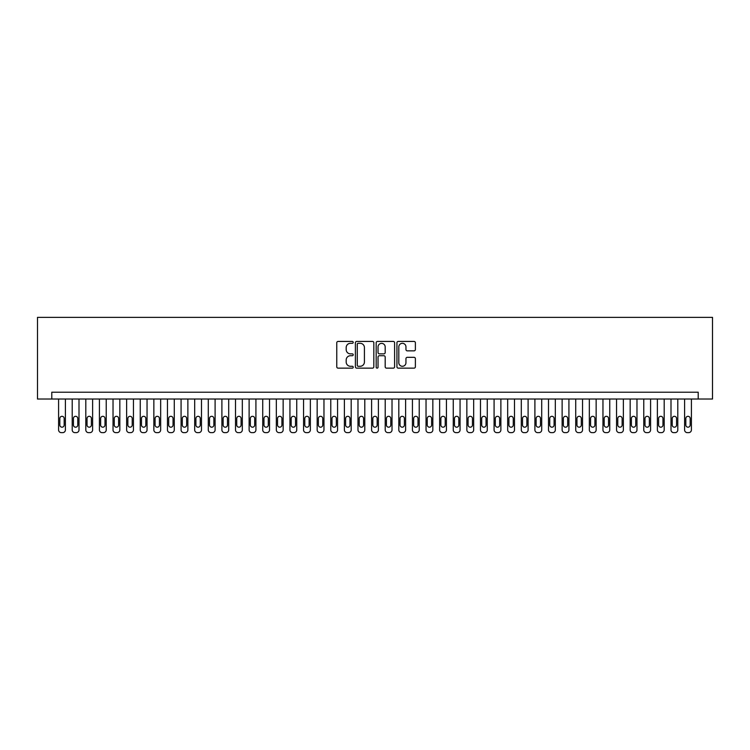 <?xml version="1.0" encoding="UTF-8"?>
<svg xmlns="http://www.w3.org/2000/svg" width="750" height="750" viewBox="0 0 750 750"><rect width="100%" height="100%" fill="white"/><g stroke="black" fill="none" stroke-linecap="round" stroke-linejoin="round"><path stroke-width="1.12" d="M353.222 342.366A0.938 0.938 0 0 0 352.294 341.428L338.1 341.428A1.331 1.331 0 0 0 336.759 342.769L336.759 366.816A1.331 1.331 0 0 0 338.1 368.147L352.294 368.147A0.938 0.938 0 0 0 353.222 367.209A0.938 0.938 0 0 0 352.294 366.281L350.456 366.281A4.275 4.275 0 0 1 346.181 362.006L346.181 360A4.275 4.275 0 0 1 350.456 355.725L352.294 355.725A0.938 0.938 0 0 0 353.222 354.788A0.938 0.938 0 0 0 352.294 353.859L350.456 353.859A4.275 4.275 0 0 1 346.181 349.584L346.181 347.578A4.275 4.275 0 0 1 350.456 343.303L352.294 343.303A0.938 0.938 0 0 0 353.222 342.366M414.037 350.85A1.331 1.331 0 0 0 415.378 349.519L415.378 342.769A1.331 1.331 0 0 0 414.037 341.428L398.278 341.428A1.331 1.331 0 0 0 396.938 342.769L396.938 366.816A1.331 1.331 0 0 0 398.278 368.147L414.037 368.147A1.331 1.331 0 0 0 415.378 366.816L415.378 358.669A1.331 1.331 0 0 0 414.037 357.328L407.297 357.328A1.331 1.331 0 0 0 405.956 358.669L405.956 362.709A3.572 3.572 0 0 1 402.384 366.281A3.572 3.572 0 0 1 398.812 362.709L398.812 346.875A3.572 3.572 0 0 1 402.384 343.303A3.572 3.572 0 0 1 405.956 346.875L405.956 349.519A1.331 1.331 0 0 0 407.297 350.85L414.037 350.85M698.212 399.019L712.5 399.019L712.5 317.362L37.5 317.362L37.5 399.019L698.212 399.019L698.212 392.213L51.788 392.213L51.788 399.019M373.828 342.769A1.331 1.331 0 0 0 372.497 341.428L356.737 341.428A1.331 1.331 0 0 0 355.397 342.769L355.397 366.816A1.331 1.331 0 0 0 356.737 368.147L372.497 368.147A1.331 1.331 0 0 0 373.828 366.816L373.828 342.769M377.503 341.428L393.263 341.428A1.331 1.331 0 0 1 394.603 342.769L394.603 366.816A1.331 1.331 0 0 1 393.263 368.147L386.522 368.147A1.331 1.331 0 0 1 385.181 366.816L385.181 357.066A1.331 1.331 0 0 0 383.85 355.725L379.378 355.725A1.331 1.331 0 0 0 378.038 357.066L378.038 367.209A0.938 0.938 0 0 1 377.1 368.147A0.938 0.938 0 0 1 376.172 367.209L376.172 342.769A1.331 1.331 0 0 1 377.503 341.428M358.2 343.303A0.938 0.938 0 0 0 357.272 344.241L357.272 365.344A0.938 0.938 0 0 0 358.2 366.281L360.141 366.281A4.275 4.275 0 0 0 364.416 362.006L364.416 347.578A4.275 4.275 0 0 0 360.141 343.303L358.2 343.303M385.181 346.941A3.572 3.572 0 0 0 381.609 343.369A3.572 3.572 0 0 0 378.038 346.941L378.038 352.519A1.331 1.331 0 0 0 379.378 353.859L383.85 353.859A1.331 1.331 0 0 0 385.181 352.519L385.181 346.941M65.4 399.019L65.4 429.909A2.719 2.719 90.5 0 1 62.672 432.638L61.313 432.638A2.719 2.719 90.5 0 1 58.594 429.909L58.594 399.019M64.172 425.016L64.172 418.481A2.175 2.175 90.5 0 0 61.997 416.306A2.175 2.175 90.5 0 0 59.822 418.481L59.822 425.016A2.175 2.175 90.5 0 0 61.997 427.191A2.175 2.175 90.5 0 0 64.172 425.016M79.003 399.019L79.003 429.909A2.719 2.719 90.5 0 1 76.284 432.638L74.925 432.638A2.719 2.719 90.5 0 1 72.206 429.909L72.206 399.019M77.784 425.016L77.784 418.481A2.175 2.175 90.5 0 0 75.609 416.306A2.175 2.175 90.5 0 0 73.425 418.481L73.425 425.016A2.175 2.175 90.5 0 0 75.609 427.191A2.175 2.175 90.5 0 0 77.784 425.016M92.616 399.019L92.616 429.909A2.719 2.719 90.5 0 1 89.897 432.638L88.537 432.638A2.719 2.719 90.5 0 1 85.809 429.909L85.809 399.019M91.388 425.016L91.388 418.481A2.175 2.175 90.5 0 0 89.212 416.306A2.175 2.175 90.5 0 0 87.038 418.481L87.038 425.016A2.175 2.175 90.5 0 0 89.212 427.191A2.175 2.175 90.5 0 0 91.388 425.016M106.228 399.019L106.228 429.909A2.719 2.719 90.5 0 1 103.5 432.638L102.141 432.638A2.719 2.719 90.5 0 1 99.422 429.909L99.422 399.019M105 425.016L105 418.481A2.175 2.175 90.5 0 0 102.825 416.306A2.175 2.175 90.5 0 0 100.641 418.481L100.641 425.016A2.175 2.175 90.5 0 0 102.825 427.191A2.175 2.175 90.5 0 0 105 425.016M119.831 399.019L119.831 429.909A2.719 2.719 90.5 0 1 117.112 432.638L115.753 432.638A2.719 2.719 90.5 0 1 113.025 429.909L113.025 399.019M118.612 425.016L118.612 418.481A2.175 2.175 90.5 0 0 116.428 416.306A2.175 2.175 90.5 0 0 114.253 418.481L114.253 425.016A2.175 2.175 90.5 0 0 116.428 427.191A2.175 2.175 90.5 0 0 118.612 425.016M133.444 399.019L133.444 429.909A2.719 2.719 90.5 0 1 130.725 432.638L129.356 432.638A2.719 2.719 90.5 0 1 126.638 429.909L126.638 399.019M132.216 425.016L132.216 418.481A2.175 2.175 90.5 0 0 130.041 416.306A2.175 2.175 90.5 0 0 127.866 418.481L127.866 425.016A2.175 2.175 90.5 0 0 130.041 427.191A2.175 2.175 90.5 0 0 132.216 425.016M147.047 399.019L147.047 429.909A2.719 2.719 90.5 0 1 144.328 432.638L142.969 432.638A2.719 2.719 90.5 0 1 140.25 429.909L140.25 399.019M145.828 425.016L145.828 418.481A2.175 2.175 90.5 0 0 143.653 416.306A2.175 2.175 90.5 0 0 141.469 418.481L141.469 425.016A2.175 2.175 90.5 0 0 143.653 427.191A2.175 2.175 90.5 0 0 145.828 425.016M160.659 399.019L160.659 429.909A2.719 2.719 90.5 0 1 157.941 432.638L156.581 432.638A2.719 2.719 90.5 0 1 153.853 429.909L153.853 399.019M159.431 425.016L159.431 418.481A2.175 2.175 90.5 0 0 157.256 416.306A2.175 2.175 90.5 0 0 155.081 418.481L155.081 425.016A2.175 2.175 90.5 0 0 157.256 427.191A2.175 2.175 90.5 0 0 159.431 425.016M174.272 399.019L174.272 429.909A2.719 2.719 90.5 0 1 171.544 432.638L170.184 432.638A2.719 2.719 90.5 0 1 167.466 429.909L167.466 399.019M173.044 425.016L173.044 418.481A2.175 2.175 90.5 0 0 170.869 416.306A2.175 2.175 90.5 0 0 168.694 418.481L168.694 425.016A2.175 2.175 90.5 0 0 170.869 427.191A2.175 2.175 90.5 0 0 173.044 425.016M187.875 399.019L187.875 429.909A2.719 2.719 90.5 0 1 185.156 432.638L183.797 432.638A2.719 2.719 90.5 0 1 181.078 429.909L181.078 399.019M186.656 425.016L186.656 418.481A2.175 2.175 90.5 0 0 184.472 416.306A2.175 2.175 90.5 0 0 182.297 418.481L182.297 425.016A2.175 2.175 90.5 0 0 184.472 427.191A2.175 2.175 90.5 0 0 186.656 425.016M201.487 399.019L201.487 429.909A2.719 2.719 90.5 0 1 198.769 432.638L197.4 432.638A2.719 2.719 90.5 0 1 194.681 429.909L194.681 399.019M200.259 425.016L200.259 418.481A2.175 2.175 90.5 0 0 198.084 416.306A2.175 2.175 90.5 0 0 195.909 418.481L195.909 425.016A2.175 2.175 90.5 0 0 198.084 427.191A2.175 2.175 90.5 0 0 200.259 425.016M215.1 399.019L215.1 429.909A2.719 2.719 90.5 0 1 212.372 432.638L211.013 432.638A2.719 2.719 90.5 0 1 208.294 429.909L208.294 399.019M213.872 425.016L213.872 418.481A2.175 2.175 90.5 0 0 211.697 416.306A2.175 2.175 90.5 0 0 209.512 418.481L209.512 425.016A2.175 2.175 90.5 0 0 211.697 427.191A2.175 2.175 90.5 0 0 213.872 425.016M228.703 399.019L228.703 429.909A2.719 2.719 90.5 0 1 225.984 432.638L224.625 432.638A2.719 2.719 90.5 0 1 221.897 429.909L221.897 399.019M227.484 425.016L227.484 418.481A2.175 2.175 90.5 0 0 225.3 416.306A2.175 2.175 90.5 0 0 223.125 418.481L223.125 425.016A2.175 2.175 90.5 0 0 225.3 427.191A2.175 2.175 90.5 0 0 227.484 425.016M242.316 399.019L242.316 429.909A2.719 2.719 90.5 0 1 239.588 432.638L238.228 432.638A2.719 2.719 90.5 0 1 235.509 429.909L235.509 399.019M241.088 425.016L241.088 418.481A2.175 2.175 90.5 0 0 238.912 416.306A2.175 2.175 90.5 0 0 236.738 418.481L236.738 425.016A2.175 2.175 90.5 0 0 238.912 427.191A2.175 2.175 90.5 0 0 241.088 425.016M255.919 399.019L255.919 429.909A2.719 2.719 90.5 0 1 253.2 432.638L251.841 432.638A2.719 2.719 90.5 0 1 249.122 429.909L249.122 399.019M254.7 425.016L254.7 418.481A2.175 2.175 90.5 0 0 252.516 416.306A2.175 2.175 90.5 0 0 250.341 418.481L250.341 425.016A2.175 2.175 90.5 0 0 252.516 427.191A2.175 2.175 90.5 0 0 254.7 425.016M269.531 399.019L269.531 429.909A2.719 2.719 90.5 0 1 266.812 432.638L265.453 432.638A2.719 2.719 90.5 0 1 262.725 429.909L262.725 399.019M268.303 425.016L268.303 418.481A2.175 2.175 90.5 0 0 266.128 416.306A2.175 2.175 90.5 0 0 263.953 418.481L263.953 425.016A2.175 2.175 90.5 0 0 266.128 427.191A2.175 2.175 90.5 0 0 268.303 425.016M283.144 399.019L283.144 429.909A2.719 2.719 90.5 0 1 280.416 432.638L279.056 432.638A2.719 2.719 90.5 0 1 276.337 429.909L276.337 399.019M281.916 425.016L281.916 418.481A2.175 2.175 90.5 0 0 279.741 416.306A2.175 2.175 90.5 0 0 277.556 418.481L277.556 425.016A2.175 2.175 90.5 0 0 279.741 427.191A2.175 2.175 90.5 0 0 281.916 425.016M296.747 399.019L296.747 429.909A2.719 2.719 90.5 0 1 294.028 432.638L292.669 432.638A2.719 2.719 90.5 0 1 289.941 429.909L289.941 399.019M295.528 425.016L295.528 418.481A2.175 2.175 90.5 0 0 293.344 416.306A2.175 2.175 90.5 0 0 291.169 418.481L291.169 425.016A2.175 2.175 90.5 0 0 293.344 427.191A2.175 2.175 90.5 0 0 295.528 425.016M310.359 399.019L310.359 429.909A2.719 2.719 90.5 0 1 307.641 432.638L306.272 432.638A2.719 2.719 90.5 0 1 303.553 429.909L303.553 399.019M309.131 425.016L309.131 418.481A2.175 2.175 90.5 0 0 306.956 416.306A2.175 2.175 90.5 0 0 304.781 418.481L304.781 425.016A2.175 2.175 90.5 0 0 306.956 427.191A2.175 2.175 90.5 0 0 309.131 425.016M323.962 399.019L323.962 429.909A2.719 2.719 90.5 0 1 321.244 432.638L319.884 432.638A2.719 2.719 90.5 0 1 317.166 429.909L317.166 399.019M322.744 425.016L322.744 418.481A2.175 2.175 90.5 0 0 320.569 416.306A2.175 2.175 90.5 0 0 318.384 418.481L318.384 425.016A2.175 2.175 90.5 0 0 320.569 427.191A2.175 2.175 90.5 0 0 322.744 425.016M337.575 399.019L337.575 429.909A2.719 2.719 90.5 0 1 334.856 432.638L333.497 432.638A2.719 2.719 90.5 0 1 330.769 429.909L330.769 399.019M336.347 425.016L336.347 418.481A2.175 2.175 90.5 0 0 334.172 416.306A2.175 2.175 90.5 0 0 331.997 418.481L331.997 425.016A2.175 2.175 90.5 0 0 334.172 427.191A2.175 2.175 90.5 0 0 336.347 425.016M351.188 399.019L351.188 429.909A2.719 2.719 90.5 0 1 348.459 432.638L347.1 432.638A2.719 2.719 90.5 0 1 344.381 429.909L344.381 399.019M349.959 425.016L349.959 418.481A2.175 2.175 90.5 0 0 347.784 416.306A2.175 2.175 90.5 0 0 345.609 418.481L345.609 425.016A2.175 2.175 90.5 0 0 347.784 427.191A2.175 2.175 90.5 0 0 349.959 425.016M364.791 399.019L364.791 429.909A2.719 2.719 90.5 0 1 362.072 432.638L360.712 432.638A2.719 2.719 90.5 0 1 357.984 429.909L357.984 399.019M363.572 425.016L363.572 418.481A2.175 2.175 90.5 0 0 361.388 416.306A2.175 2.175 90.5 0 0 359.213 418.481L359.213 425.016A2.175 2.175 90.5 0 0 361.388 427.191A2.175 2.175 90.5 0 0 363.572 425.016M378.403 399.019L378.403 429.909A2.719 2.719 90.5 0 1 375.684 432.638L374.316 432.638A2.719 2.719 90.5 0 1 371.597 429.909L371.597 399.019M377.175 425.016L377.175 418.481A2.175 2.175 90.5 0 0 375 416.306A2.175 2.175 90.5 0 0 372.825 418.481L372.825 425.016A2.175 2.175 90.5 0 0 375 427.191A2.175 2.175 90.5 0 0 377.175 425.016M392.016 399.019L392.016 429.909A2.719 2.719 90.5 0 1 389.288 432.638L387.928 432.638A2.719 2.719 90.5 0 1 385.209 429.909L385.209 399.019M390.787 425.016L390.787 418.481A2.175 2.175 90.5 0 0 388.612 416.306A2.175 2.175 90.5 0 0 386.428 418.481L386.428 425.016A2.175 2.175 90.5 0 0 388.612 427.191A2.175 2.175 90.5 0 0 390.787 425.016M405.619 399.019L405.619 429.909A2.719 2.719 90.5 0 1 402.9 432.638L401.541 432.638A2.719 2.719 90.5 0 1 398.812 429.909L398.812 399.019M404.391 425.016L404.391 418.481A2.175 2.175 90.5 0 0 402.216 416.306A2.175 2.175 90.5 0 0 400.041 418.481L400.041 425.016A2.175 2.175 90.5 0 0 402.216 427.191A2.175 2.175 90.5 0 0 404.391 425.016M419.231 399.019L419.231 429.909A2.719 2.719 90.5 0 1 416.503 432.638L415.144 432.638A2.719 2.719 90.5 0 1 412.425 429.909L412.425 399.019M418.003 425.016L418.003 418.481A2.175 2.175 90.5 0 0 415.828 416.306A2.175 2.175 90.5 0 0 413.653 418.481L413.653 425.016A2.175 2.175 90.5 0 0 415.828 427.191A2.175 2.175 90.5 0 0 418.003 425.016M432.834 399.019L432.834 429.909A2.719 2.719 90.5 0 1 430.116 432.638L428.756 432.638A2.719 2.719 90.5 0 1 426.038 429.909L426.038 399.019M431.616 425.016L431.616 418.481A2.175 2.175 90.5 0 0 429.431 416.306A2.175 2.175 90.5 0 0 427.256 418.481L427.256 425.016A2.175 2.175 90.5 0 0 429.431 427.191A2.175 2.175 90.5 0 0 431.616 425.016M446.447 399.019L446.447 429.909A2.719 2.719 90.5 0 1 443.728 432.638L442.359 432.638A2.719 2.719 90.5 0 1 439.641 429.909L439.641 399.019M445.219 425.016L445.219 418.481A2.175 2.175 90.5 0 0 443.044 416.306A2.175 2.175 90.5 0 0 440.869 418.481L440.869 425.016A2.175 2.175 90.5 0 0 443.044 427.191A2.175 2.175 90.5 0 0 445.219 425.016M460.059 399.019L460.059 429.909A2.719 2.719 90.5 0 1 457.331 432.638L455.972 432.638A2.719 2.719 90.5 0 1 453.253 429.909L453.253 399.019M458.831 425.016L458.831 418.481A2.175 2.175 90.5 0 0 456.656 416.306A2.175 2.175 90.5 0 0 454.472 418.481L454.472 425.016A2.175 2.175 90.5 0 0 456.656 427.191A2.175 2.175 90.5 0 0 458.831 425.016M473.663 399.019L473.663 429.909A2.719 2.719 90.5 0 1 470.944 432.638L469.584 432.638A2.719 2.719 90.5 0 1 466.856 429.909L466.856 399.019M472.444 425.016L472.444 418.481A2.175 2.175 90.5 0 0 470.259 416.306A2.175 2.175 90.5 0 0 468.084 418.481L468.084 425.016A2.175 2.175 90.5 0 0 470.259 427.191A2.175 2.175 90.5 0 0 472.444 425.016M487.275 399.019L487.275 429.909A2.719 2.719 90.5 0 1 484.547 432.638L483.188 432.638A2.719 2.719 90.5 0 1 480.469 429.909L480.469 399.019M486.047 425.016L486.047 418.481A2.175 2.175 90.5 0 0 483.872 416.306A2.175 2.175 90.5 0 0 481.697 418.481L481.697 425.016A2.175 2.175 90.5 0 0 483.872 427.191A2.175 2.175 90.5 0 0 486.047 425.016M500.878 399.019L500.878 429.909A2.719 2.719 90.5 0 1 498.159 432.638L496.8 432.638A2.719 2.719 90.5 0 1 494.081 429.909L494.081 399.019M499.659 425.016L499.659 418.481A2.175 2.175 90.5 0 0 497.484 416.306A2.175 2.175 90.5 0 0 495.3 418.481L495.3 425.016A2.175 2.175 90.5 0 0 497.484 427.191A2.175 2.175 90.5 0 0 499.659 425.016M514.491 399.019L514.491 429.909A2.719 2.719 90.5 0 1 511.772 432.638L510.413 432.638A2.719 2.719 90.5 0 1 507.684 429.909L507.684 399.019M513.263 425.016L513.263 418.481A2.175 2.175 90.5 0 0 511.087 416.306A2.175 2.175 90.5 0 0 508.913 418.481L508.913 425.016A2.175 2.175 90.5 0 0 511.087 427.191A2.175 2.175 90.5 0 0 513.263 425.016M528.103 399.019L528.103 429.909A2.719 2.719 90.5 0 1 525.375 432.638L524.016 432.638A2.719 2.719 90.5 0 1 521.297 429.909L521.297 399.019M526.875 425.016L526.875 418.481A2.175 2.175 90.5 0 0 524.7 416.306A2.175 2.175 90.5 0 0 522.516 418.481L522.516 425.016A2.175 2.175 90.5 0 0 524.7 427.191A2.175 2.175 90.5 0 0 526.875 425.016M541.706 399.019L541.706 429.909A2.719 2.719 90.5 0 1 538.987 432.638L537.628 432.638A2.719 2.719 90.5 0 1 534.9 429.909L534.9 399.019M540.487 425.016L540.487 418.481A2.175 2.175 90.5 0 0 538.303 416.306A2.175 2.175 90.5 0 0 536.128 418.481L536.128 425.016A2.175 2.175 90.5 0 0 538.303 427.191A2.175 2.175 90.5 0 0 540.487 425.016M555.319 399.019L555.319 429.909A2.719 2.719 90.5 0 1 552.6 432.638L551.231 432.638A2.719 2.719 90.5 0 1 548.513 429.909L548.513 399.019M554.091 425.016L554.091 418.481A2.175 2.175 90.5 0 0 551.916 416.306A2.175 2.175 90.5 0 0 549.741 418.481L549.741 425.016A2.175 2.175 90.5 0 0 551.916 427.191A2.175 2.175 90.5 0 0 554.091 425.016M568.922 399.019L568.922 429.909A2.719 2.719 90.5 0 1 566.203 432.638L564.844 432.638A2.719 2.719 90.5 0 1 562.125 429.909L562.125 399.019M567.703 425.016L567.703 418.481A2.175 2.175 90.5 0 0 565.528 416.306A2.175 2.175 90.5 0 0 563.344 418.481L563.344 425.016A2.175 2.175 90.5 0 0 565.528 427.191A2.175 2.175 90.5 0 0 567.703 425.016M582.534 399.019L582.534 429.909A2.719 2.719 90.5 0 1 579.816 432.638L578.456 432.638A2.719 2.719 90.5 0 1 575.728 429.909L575.728 399.019M581.306 425.016L581.306 418.481A2.175 2.175 90.5 0 0 579.131 416.306A2.175 2.175 90.5 0 0 576.956 418.481L576.956 425.016A2.175 2.175 90.5 0 0 579.131 427.191A2.175 2.175 90.5 0 0 581.306 425.016M596.147 399.019L596.147 429.909A2.719 2.719 90.5 0 1 593.419 432.638L592.059 432.638A2.719 2.719 90.5 0 1 589.341 429.909L589.341 399.019M594.919 425.016L594.919 418.481A2.175 2.175 90.5 0 0 592.744 416.306A2.175 2.175 90.5 0 0 590.569 418.481L590.569 425.016A2.175 2.175 90.5 0 0 592.744 427.191A2.175 2.175 90.5 0 0 594.919 425.016M609.75 399.019L609.75 429.909A2.719 2.719 90.5 0 1 607.031 432.638L605.672 432.638A2.719 2.719 90.5 0 1 602.953 429.909L602.953 399.019M608.531 425.016L608.531 418.481A2.175 2.175 90.5 0 0 606.347 416.306A2.175 2.175 90.5 0 0 604.172 418.481L604.172 425.016A2.175 2.175 90.5 0 0 606.347 427.191A2.175 2.175 90.5 0 0 608.531 425.016M623.362 399.019L623.362 429.909A2.719 2.719 90.5 0 1 620.644 432.638L619.275 432.638A2.719 2.719 90.5 0 1 616.556 429.909L616.556 399.019M622.134 425.016L622.134 418.481A2.175 2.175 90.5 0 0 619.959 416.306A2.175 2.175 90.5 0 0 617.784 418.481L617.784 425.016A2.175 2.175 90.5 0 0 619.959 427.191A2.175 2.175 90.5 0 0 622.134 425.016M636.975 399.019L636.975 429.909A2.719 2.719 90.5 0 1 634.247 432.638L632.888 432.638A2.719 2.719 90.5 0 1 630.169 429.909L630.169 399.019M635.747 425.016L635.747 418.481A2.175 2.175 90.5 0 0 633.572 416.306A2.175 2.175 90.5 0 0 631.388 418.481L631.388 425.016A2.175 2.175 90.5 0 0 633.572 427.191A2.175 2.175 90.5 0 0 635.747 425.016M650.578 399.019L650.578 429.909A2.719 2.719 90.5 0 1 647.859 432.638L646.5 432.638A2.719 2.719 90.5 0 1 643.772 429.909L643.772 399.019M649.359 425.016L649.359 418.481A2.175 2.175 90.5 0 0 647.175 416.306A2.175 2.175 90.5 0 0 645 418.481L645 425.016A2.175 2.175 90.5 0 0 647.175 427.191A2.175 2.175 90.5 0 0 649.359 425.016M664.191 399.019L664.191 429.909A2.719 2.719 90.5 0 1 661.462 432.638L660.103 432.638A2.719 2.719 90.5 0 1 657.384 429.909L657.384 399.019M662.962 425.016L662.962 418.481A2.175 2.175 90.5 0 0 660.788 416.306A2.175 2.175 90.5 0 0 658.612 418.481L658.612 425.016A2.175 2.175 90.5 0 0 660.788 427.191A2.175 2.175 90.5 0 0 662.962 425.016M677.794 399.019L677.794 429.909A2.719 2.719 90.5 0 1 675.075 432.638L673.716 432.638A2.719 2.719 90.5 0 1 670.997 429.909L670.997 399.019M676.575 425.016L676.575 418.481A2.175 2.175 90.5 0 0 674.391 416.306A2.175 2.175 90.5 0 0 672.216 418.481L672.216 425.016A2.175 2.175 90.5 0 0 674.391 427.191A2.175 2.175 90.5 0 0 676.575 425.016M691.406 399.019L691.406 429.909A2.719 2.719 90.5 0 1 688.688 432.638L687.328 432.638A2.719 2.719 90.5 0 1 684.6 429.909L684.6 399.019M690.178 425.016L690.178 418.481A2.175 2.175 90.5 0 0 688.003 416.306A2.175 2.175 90.5 0 0 685.828 418.481L685.828 425.016A2.175 2.175 90.5 0 0 688.003 427.191A2.175 2.175 90.5 0 0 690.178 425.016"/></g></svg>
